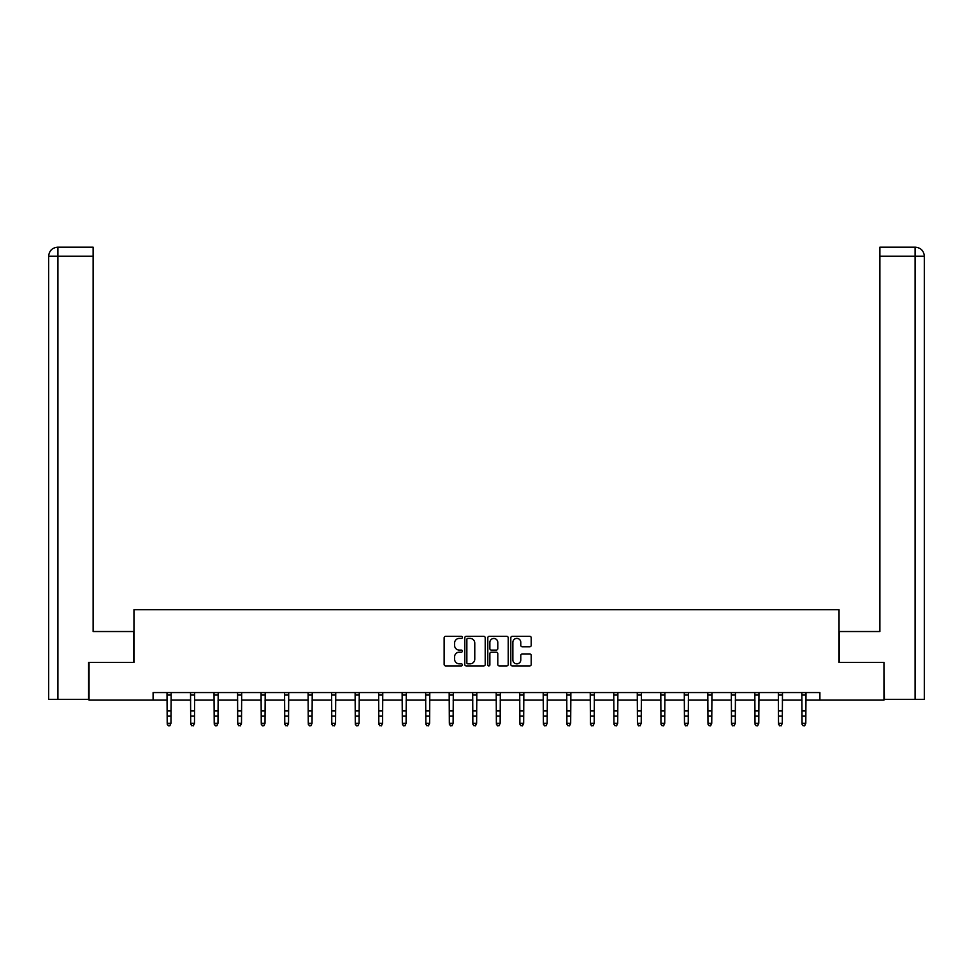 <?xml version="1.0" encoding="UTF-8"?>
<svg xmlns="http://www.w3.org/2000/svg" width="973" height="973" viewBox="0 0 973 973"><rect width="100%" height="100%" fill="white"/><g stroke="black" fill="none" stroke-linecap="round" stroke-linejoin="round"><path stroke-width="1.46" d="M462.382 637.364A1.034 1.034 0 0 0 461.348 636.33L445.634 636.33A1.484 1.484 0 0 0 444.15 637.814L444.15 664.437A1.484 1.484 0 0 0 445.634 665.921L461.348 665.921A1.034 1.034 0 0 0 462.382 664.887A1.034 1.034 0 0 0 461.348 663.854L459.317 663.854A4.731 4.731 0 0 1 454.586 659.11L454.586 656.897A4.731 4.731 0 0 1 459.317 652.165L461.348 652.165A1.034 1.034 0 0 0 462.382 651.119A1.034 1.034 0 0 0 461.348 650.086L459.317 650.086A4.731 4.731 0 0 1 454.586 645.354L454.586 643.141A4.731 4.731 0 0 1 459.317 638.397L461.348 638.397A1.034 1.034 0 0 0 462.382 637.364M529.738 646.765A1.484 1.484 0 0 0 531.222 645.281L531.222 637.814A1.484 1.484 0 0 0 529.738 636.33L512.284 636.33A1.484 1.484 0 0 0 510.801 637.814L510.801 664.437A1.484 1.484 0 0 0 512.284 665.921L529.738 665.921A1.484 1.484 0 0 0 531.222 664.437L531.222 655.413A1.484 1.484 0 0 0 529.738 653.941L522.27 653.941A1.484 1.484 0 0 0 520.786 655.413L520.786 659.889A3.953 3.953 0 0 1 516.833 663.854A3.953 3.953 0 0 1 512.868 659.889L512.868 642.362A3.953 3.953 0 0 1 516.833 638.397A3.953 3.953 0 0 1 520.786 642.362L520.786 645.281A1.484 1.484 0 0 0 522.27 646.765L529.738 646.765M93.116 247.191L57.699 247.191L93.116 247.191L93.116 256.227L57.918 256.227L57.918 699.356L88.592 699.356L88.592 662.431L133.958 662.431L133.958 609.682L839.042 609.682L839.042 662.431L883.958 662.431L883.958 700.11L819.898 700.11L819.898 692.569L153.102 692.569L153.102 700.11L167.198 700.11M89.042 662.431L89.042 700.11L153.102 700.11M485.211 637.814A1.484 1.484 0 0 0 483.727 636.33L466.274 636.33A1.484 1.484 0 0 0 464.79 637.814L464.79 664.437A1.484 1.484 0 0 0 466.274 665.921L483.727 665.921A1.484 1.484 0 0 0 485.211 664.437L485.211 637.814M489.273 636.33L506.726 636.33A1.484 1.484 0 0 1 508.21 637.814L508.21 664.437A1.484 1.484 0 0 1 506.726 665.921L499.258 665.921A1.484 1.484 0 0 1 497.787 664.437L497.787 653.637A1.484 1.484 0 0 0 496.303 652.165L491.341 652.165A1.484 1.484 0 0 0 489.869 653.637L489.869 664.887A1.034 1.034 0 0 1 488.835 665.921A1.034 1.034 0 0 1 487.789 664.887L487.789 637.814A1.484 1.484 0 0 1 489.273 636.33M170.956 700.11L190.708 700.11M194.478 700.11L214.218 700.11M217.988 700.11L237.728 700.11M241.499 700.11L261.251 700.11M265.009 700.11L284.761 700.11M288.531 700.11L308.271 700.11M312.041 700.11L331.781 700.11M335.551 700.11L355.291 700.11M359.061 700.11L378.813 700.11M382.571 700.11L402.323 700.11M406.094 700.11L425.833 700.11M429.604 700.11L449.344 700.11M453.114 700.11L472.854 700.11M476.624 700.11L496.376 700.11M500.146 700.11L519.886 700.11M523.656 700.11L543.396 700.11M547.167 700.11L566.906 700.11M570.677 700.11L590.429 700.11M594.187 700.11L613.939 700.11M617.709 700.11L637.449 700.11M641.219 700.11L660.959 700.11M664.729 700.11L684.469 700.11M688.239 700.11L707.991 700.11M711.75 700.11L731.501 700.11M735.272 700.11L755.012 700.11M758.782 700.11L778.522 700.11M782.292 700.11L802.044 700.11M805.802 700.11L819.898 700.11M467.891 638.397A1.034 1.034 0 0 0 466.858 639.431L466.858 662.808A1.034 1.034 0 0 0 467.891 663.854L470.044 663.854A4.731 4.731 0 0 0 474.775 659.11L474.775 643.141A4.731 4.731 0 0 0 470.044 638.397L467.891 638.397M497.787 642.435A3.953 3.953 0 0 0 493.822 638.47A3.953 3.953 0 0 0 489.869 642.435L489.869 648.614A1.484 1.484 0 0 0 491.341 650.086L496.303 650.086A1.484 1.484 0 0 0 497.787 648.614L497.787 642.435M169.837 725.481L170.956 723.316L171.151 692.569L167.015 692.606L167.198 723.316L170.956 723.316L169.837 725.809L168.329 725.481L169.837 725.809M168.329 725.809L167.198 724.155L168.329 725.481M133.812 662.431L133.812 631.526L93.116 631.526L93.116 256.227M57.918 699.356L48.65 699.356L48.65 256.227C49.197 250.742 52.201 247.726 57.687 247.191L57.699 247.191C52.189 247.726 49.185 250.742 48.65 256.227L48.65 608.928M57.918 247.191L59.949 247.191L57.918 247.191L57.918 256.227L48.65 256.227M839.188 662.431L839.188 631.526L879.884 631.526L879.884 247.191L915.301 247.191L879.884 247.191M924.35 608.928L924.35 256.227L924.35 699.356L884.408 699.356L883.958 662.431M915.082 247.191L913.051 247.191L915.082 247.191L915.082 256.227L879.884 256.227M915.082 699.356L915.082 256.227L924.35 256.227C923.803 250.742 920.799 247.726 915.313 247.191M193.347 725.481L194.478 723.316L194.661 692.569L190.526 692.606L190.708 723.316L194.478 723.316L193.347 725.809L191.839 725.481L193.347 725.809M191.839 725.809L190.708 724.155L191.839 725.481M214.024 692.569L214.218 723.316L217.988 723.316L216.857 725.809L215.349 725.481L216.857 725.809M216.857 725.481L217.988 723.316L218.183 692.569L214.036 692.606M215.349 725.809L214.218 724.155L215.349 725.481M240.367 725.481L241.499 723.316L241.693 692.569L237.558 692.606L237.728 723.316L241.499 723.316L240.367 725.809L238.859 725.481L240.367 725.809M238.859 725.809L237.728 724.155L238.859 725.481M263.878 725.481L265.009 723.316L265.203 692.569L261.068 692.606L261.251 723.316L265.009 723.316L263.878 725.809L262.369 725.481L263.878 725.809M262.369 725.809L261.251 724.155L262.369 725.481M284.566 692.569L284.761 723.316L288.531 723.316L287.4 725.809L285.892 725.481L287.4 725.809M287.4 725.481L288.531 723.316L288.713 692.569M285.892 725.809L284.761 724.155L285.892 725.481M310.91 725.481L312.041 723.316L312.224 692.569L308.088 692.606L308.271 723.316L312.041 723.316L310.91 725.809L309.402 725.481L310.91 725.809M309.402 725.809L308.271 724.155L309.402 725.481M334.42 725.481L335.551 723.316L335.746 692.569L331.598 692.606L331.781 723.316L335.551 723.316L334.42 725.809L332.912 725.481L334.42 725.809M332.912 725.809L331.781 724.155L332.912 725.481M355.109 692.569L355.291 723.316L359.061 723.316L357.93 725.809L356.422 725.481L357.93 725.809M357.93 725.481L359.061 723.316L359.256 692.569M356.422 725.809L355.291 724.155L356.422 725.481M381.44 725.481L382.571 723.316L382.766 692.569L378.631 692.606L378.813 723.316L382.571 723.316L381.44 725.809L379.944 725.481L381.44 725.809M379.944 725.809L378.813 724.155L379.944 725.481M404.963 725.481L406.094 723.316L406.276 692.569L402.141 692.606L402.323 723.316L406.094 723.316L404.963 725.809L403.454 725.481L404.963 725.809M403.454 725.809L402.323 724.155L403.454 725.481M428.473 725.481L429.604 723.316L429.786 692.606L425.651 692.606L425.833 723.316L429.604 723.316L428.473 725.809L426.965 725.481L428.473 725.809M426.965 725.809L425.833 724.155L426.965 725.481M451.983 725.481L453.114 723.316L453.309 692.569L449.173 692.606L449.344 723.316L453.114 723.316L451.983 725.809L450.475 725.481L451.983 725.809M450.475 725.809L449.344 724.155L450.475 725.481M475.493 725.481L476.624 723.316L476.819 692.569L472.683 692.606L472.854 723.316L476.624 723.316L475.493 725.809L473.985 725.481L475.493 725.809M473.985 725.809L472.854 724.155L473.985 725.481M499.015 725.481L500.146 723.316L500.329 692.569L496.194 692.606L496.376 723.316L500.146 723.316L499.015 725.809L497.507 725.481L499.015 725.809M497.507 725.809L496.376 724.155L497.507 725.481M522.525 725.481L523.656 723.316L523.839 692.569L519.704 692.606L519.886 723.316L523.656 723.316L522.525 725.809L521.017 725.481L522.525 725.809M521.017 725.809L519.886 724.155L521.017 725.481M543.202 692.569L543.396 723.316L547.167 723.316L546.035 725.809L544.527 725.481L546.035 725.809M546.035 725.481L547.167 723.316L547.361 692.569L543.214 692.606M544.527 725.809L543.396 724.155L544.527 725.481M569.546 725.481L570.677 723.316L570.871 692.569L566.736 692.606L566.906 723.316L570.677 723.316L569.546 725.809L568.037 725.481L569.546 725.809M568.037 725.809L566.906 724.155L568.037 725.481M593.056 725.481L594.187 723.316L594.381 692.569L590.246 692.606L590.429 723.316L594.187 723.316L593.056 725.809L591.56 725.481L593.056 725.809M591.56 725.809L590.429 724.155L591.56 725.481M613.744 692.569L613.939 723.316L617.709 723.316L616.578 725.809L615.07 725.481L616.578 725.809M616.578 725.481L617.709 723.316L617.891 692.569M615.07 725.809L613.939 724.155L615.07 725.481M640.088 725.481L641.219 723.316L641.414 692.569L637.266 692.606L637.449 723.316L641.219 723.316L640.088 725.809L638.58 725.481L640.088 725.809M638.58 725.809L637.449 724.155L638.58 725.481M663.598 725.481L664.729 723.316L664.924 692.569L660.789 692.606L660.959 723.316L664.729 723.316L663.598 725.809L662.09 725.481L663.598 725.809M662.09 725.809L660.959 724.155L662.09 725.481M684.287 692.569L684.469 723.316L688.239 723.316L687.108 725.809L685.6 725.481L687.108 725.809M687.108 725.481L688.239 723.316L688.434 692.569M685.6 725.809L684.469 724.155L685.6 725.481M710.631 725.481L711.75 723.316L711.944 692.569L707.809 692.606L707.991 723.316L711.75 723.316L710.631 725.809L709.122 725.481L710.631 725.809M709.122 725.809L707.991 724.155L709.122 725.481M734.141 725.481L735.272 723.316L735.454 692.569L731.319 692.606L731.501 723.316L735.272 723.316L734.141 725.809L732.633 725.481L734.141 725.809M732.633 725.809L731.501 724.155L732.633 725.481M757.651 725.481L758.782 723.316L758.964 692.606L754.829 692.606L755.012 723.316L758.782 723.316L757.651 725.809L756.143 725.481L757.651 725.809M756.143 725.809L755.012 724.155L756.143 725.481M781.161 725.481L782.292 723.316L782.487 692.569L778.351 692.606L778.522 723.316L782.292 723.316L781.161 725.809L779.653 725.481L781.161 725.809M779.653 725.809L778.522 724.155L779.653 725.481M804.671 725.481L805.802 723.316L805.997 692.569L801.861 692.606L802.044 723.316L805.802 723.316L804.671 725.809L803.163 725.481L804.671 725.809M803.163 725.809L802.044 724.155L803.163 725.481M170.956 710.959L167.198 710.959M170.956 716.128L167.198 716.128M170.956 695.05L167.198 695.05M194.478 710.959L190.708 710.959M194.478 716.128L190.708 716.128M194.478 695.05L190.708 695.05M217.988 710.959L214.218 710.959M217.988 716.128L214.218 716.128M217.988 695.05L214.218 695.05M241.499 710.959L237.728 710.959M241.499 716.128L237.728 716.128M241.499 695.05L237.728 695.05M265.009 710.959L261.251 710.959M265.009 716.128L261.251 716.128M265.009 695.05L261.251 695.05M288.701 692.606L284.578 692.606M288.531 710.959L284.761 710.959M288.531 716.128L284.761 716.128M288.531 695.05L284.761 695.05M312.041 710.959L308.271 710.959M312.041 716.128L308.271 716.128M312.041 695.05L308.271 695.05M335.551 710.959L331.781 710.959M335.551 716.128L331.781 716.128M335.551 695.05L331.781 695.05M359.244 692.606L355.121 692.606M359.061 710.959L355.291 710.959M359.061 716.128L355.291 716.128M359.061 695.05L355.291 695.05M382.571 710.959L378.813 710.959M382.571 716.128L378.813 716.128M382.571 695.05L378.813 695.05M406.094 710.959L402.323 710.959M406.094 716.128L402.323 716.128M406.094 695.05L402.323 695.05M429.604 710.959L425.833 710.959M429.604 716.128L425.833 716.128M429.604 695.05L425.833 695.05M453.114 710.959L449.344 710.959M453.114 716.128L449.344 716.128M453.114 695.05L449.344 695.05M476.624 710.959L472.854 710.959M476.624 716.128L472.854 716.128M476.624 695.05L472.854 695.05M500.146 710.959L496.376 710.959M500.146 716.128L496.376 716.128M500.146 695.05L496.376 695.05M523.656 710.959L519.886 710.959M523.656 716.128L519.886 716.128M523.656 695.05L519.886 695.05M547.167 710.959L543.396 710.959M547.167 716.128L543.396 716.128M547.167 695.05L543.396 695.05M570.677 710.959L566.906 710.959M570.677 716.128L566.906 716.128M570.677 695.05L566.906 695.05M594.187 710.959L590.429 710.959M594.187 716.128L590.429 716.128M594.187 695.05L590.429 695.05M617.879 692.606L613.756 692.606M617.709 710.959L613.939 710.959M617.709 716.128L613.939 716.128M617.709 695.05L613.939 695.05M641.219 710.959L637.449 710.959M641.219 716.128L637.449 716.128M641.219 695.05L637.449 695.05M664.729 710.959L660.959 710.959M664.729 716.128L660.959 716.128M664.729 695.05L660.959 695.05M688.422 692.606L684.299 692.606M688.239 710.959L684.469 710.959M688.239 716.128L684.469 716.128M688.239 695.05L684.469 695.05M711.75 710.959L707.991 710.959M711.75 716.128L707.991 716.128M711.75 695.05L707.991 695.05M735.272 710.959L731.501 710.959M735.272 716.128L731.501 716.128M735.272 695.05L731.501 695.05M758.782 710.959L755.012 710.959M758.782 716.128L755.012 716.128M758.782 695.05L755.012 695.05M782.292 710.959L778.522 710.959M782.292 716.128L778.522 716.128M782.292 695.05L778.522 695.05M805.802 710.959L802.044 710.959M805.802 716.128L802.044 716.128M805.802 695.05L802.044 695.05"/></g></svg>
